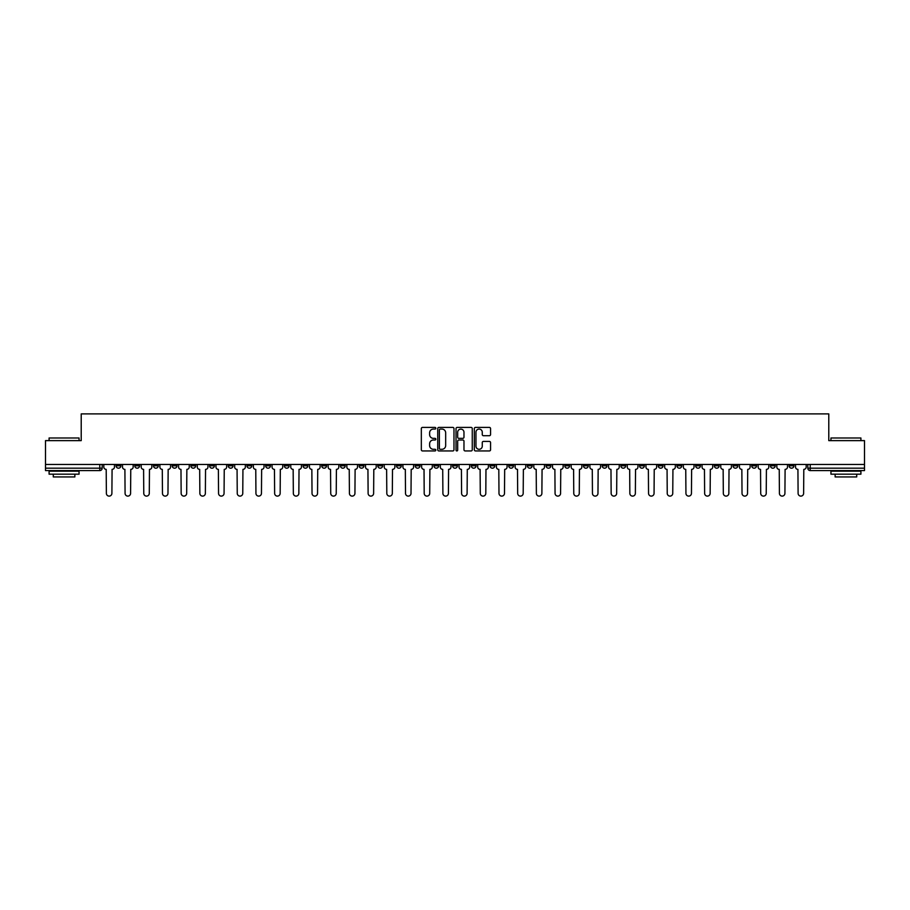 <?xml version="1.0" encoding="UTF-8"?>
<svg xmlns="http://www.w3.org/2000/svg" width="910" height="910" viewBox="0 0 910 910"><rect width="100%" height="100%" fill="white"/><g stroke="black" fill="none" stroke-linecap="round" stroke-linejoin="round"><path stroke-width="1.36" d="M435.822 428.246A0.819 0.819 0 0 0 435.003 427.416L422.502 427.416A1.172 1.172 0 0 0 421.33 428.599L421.33 449.767A1.172 1.172 0 0 0 422.502 450.939L435.003 450.939A0.819 0.819 0 0 0 435.822 450.12A0.819 0.819 0 0 0 435.003 449.301L433.387 449.301A3.765 3.765 0 0 1 429.622 445.536L429.622 443.773A3.765 3.765 0 0 1 433.387 440.008L435.003 440.008A0.819 0.819 0 0 0 435.822 439.177A0.819 0.819 0 0 0 435.003 438.358L433.387 438.358A3.765 3.765 0 0 1 429.622 434.593L429.622 432.83A3.765 3.765 0 0 1 433.387 429.065L435.003 429.065A0.819 0.819 0 0 0 435.822 428.246M733.028 464.464L733.028 465.784L737.828 465.784A2.4 2.4 0 0 1 735.428 468.184A2.4 2.4 0 0 1 733.028 465.784L733.028 464.464M620.859 464.464L620.859 465.784L625.659 465.784A2.4 2.4 0 0 1 623.259 468.184A2.4 2.4 0 0 1 620.859 465.784L620.859 464.464M602.17 464.464L602.17 465.784L606.959 465.784A2.4 2.4 0 0 1 604.558 468.184A2.4 2.4 0 0 1 602.17 465.784L602.17 464.464M489.989 464.464L489.989 465.784L494.79 465.784A2.4 2.4 0 0 1 492.39 468.184A2.4 2.4 0 0 1 489.989 465.784L489.989 464.464M471.3 464.464L471.3 465.784L476.089 465.784A2.4 2.4 0 0 1 473.7 468.184A2.4 2.4 0 0 1 471.3 465.784L471.3 464.464M452.6 464.464L452.6 465.784L457.4 465.784A2.4 2.4 0 0 1 455 468.184A2.4 2.4 0 0 1 452.6 465.784L452.6 464.464M415.21 464.464L415.21 465.784L420.01 465.784A2.4 2.4 0 0 1 417.61 468.184A2.4 2.4 0 0 1 415.21 465.784L415.21 464.464M377.821 465.784L377.821 464.464L377.821 465.784A2.4 2.4 0 0 0 380.221 468.184A2.4 2.4 0 0 1 377.821 465.784L382.621 465.784A2.4 2.4 0 0 1 380.221 468.184A2.4 2.4 0 0 0 382.621 465.784L382.621 464.464L382.621 465.784M359.132 465.784L359.132 464.464L359.132 465.784A2.4 2.4 0 0 0 361.52 468.184A2.4 2.4 0 0 1 359.132 465.784L363.92 465.784A2.4 2.4 0 0 1 361.52 468.184M340.431 465.784L340.431 464.464L340.431 465.784A2.4 2.4 0 0 0 342.831 468.184A2.4 2.4 0 0 1 340.431 465.784L345.22 465.784A2.4 2.4 0 0 1 342.831 468.184A2.4 2.4 0 0 0 345.22 465.784L345.22 464.464L345.22 465.784M321.73 464.464L321.73 465.784L326.531 465.784A2.4 2.4 0 0 1 324.131 468.184A2.4 2.4 0 0 1 321.73 465.784L321.73 464.464M303.041 464.464L303.041 465.784L307.83 465.784A2.4 2.4 0 0 1 305.441 468.184A2.4 2.4 0 0 1 303.041 465.784L303.041 464.464M284.341 464.464L284.341 465.784L289.141 465.784A2.4 2.4 0 0 1 286.741 468.184A2.4 2.4 0 0 1 284.341 465.784L284.341 464.464M265.652 465.784L265.652 464.464L265.652 465.784A2.4 2.4 0 0 0 268.052 468.184A2.4 2.4 0 0 1 265.652 465.784L270.441 465.784A2.4 2.4 0 0 1 268.052 468.184M228.262 465.784L228.262 464.464L228.262 465.784A2.4 2.4 0 0 0 230.651 468.184A2.4 2.4 0 0 1 228.262 465.784L233.051 465.784A2.4 2.4 0 0 1 230.651 468.184A2.4 2.4 0 0 0 233.051 465.784L233.051 464.464L233.051 465.784M209.562 465.784L209.562 464.464L209.562 465.784A2.4 2.4 0 0 0 211.962 468.184A2.4 2.4 0 0 1 209.562 465.784L214.362 465.784A2.4 2.4 0 0 1 211.962 468.184A2.4 2.4 0 0 0 214.362 465.784L214.362 464.464L214.362 465.784M190.873 465.784L190.873 464.464L190.873 465.784A2.4 2.4 0 0 0 193.261 468.184A2.4 2.4 0 0 1 190.873 465.784L195.661 465.784A2.4 2.4 0 0 1 193.261 468.184A2.4 2.4 0 0 0 195.661 465.784L195.661 464.464L195.661 465.784M172.172 465.784L172.172 464.464L172.172 465.784A2.4 2.4 0 0 0 174.572 468.184A2.4 2.4 0 0 1 172.172 465.784L176.972 465.784A2.4 2.4 0 0 1 174.572 468.184M153.483 465.784L153.483 464.464L153.483 465.784A2.4 2.4 0 0 0 155.872 468.184A2.4 2.4 0 0 1 153.483 465.784L158.272 465.784A2.4 2.4 0 0 1 155.872 468.184A2.4 2.4 0 0 0 158.272 465.784L158.272 464.464L158.272 465.784M134.782 465.784L134.782 464.464L134.782 465.784A2.4 2.4 0 0 0 137.182 468.184A2.4 2.4 0 0 1 134.782 465.784L139.571 465.784A2.4 2.4 0 0 1 137.182 468.184A2.4 2.4 0 0 0 139.571 465.784L139.571 464.464L139.571 465.784M489.375 435.708A1.172 1.172 0 0 0 490.558 434.536L490.558 428.599A1.172 1.172 0 0 0 489.375 427.416L475.498 427.416A1.172 1.172 0 0 0 474.326 428.599L474.326 449.767A1.172 1.172 0 0 0 475.498 450.939L489.375 450.939A1.172 1.172 0 0 0 490.558 449.767L490.558 442.59A1.172 1.172 0 0 0 489.375 441.418L483.438 441.418A1.172 1.172 0 0 0 482.266 442.59L482.266 446.15A3.151 3.151 0 0 1 479.115 449.301A3.151 3.151 0 0 1 475.964 446.15L475.964 432.216A3.151 3.151 0 0 1 479.115 429.065A3.151 3.151 0 0 1 482.266 432.216L482.266 434.536A1.172 1.172 0 0 0 483.438 435.708L489.375 435.708M45.5 464.464L45.5 440.622L81.218 440.622L81.218 413.891L828.783 413.891L828.783 440.622L864.5 440.622L864.5 464.464L45.5 464.464L45.5 468.184L102.182 468.184L102.182 464.464M453.976 428.599A1.172 1.172 0 0 0 452.793 427.416L438.916 427.416A1.172 1.172 0 0 0 437.733 428.599L437.733 449.767A1.172 1.172 0 0 0 438.916 450.939L452.793 450.939A1.172 1.172 0 0 0 453.976 449.767L453.976 428.599M457.207 427.416L471.084 427.416A1.172 1.172 0 0 1 472.267 428.599L472.267 449.767A1.172 1.172 0 0 1 471.084 450.939L465.147 450.939A1.172 1.172 0 0 1 463.975 449.767L463.975 441.179A1.172 1.172 0 0 0 462.792 440.008L458.856 440.008A1.172 1.172 0 0 0 457.673 441.179L457.673 450.12A0.819 0.819 0 0 1 456.854 450.939A0.819 0.819 0 0 1 456.024 450.12L456.024 428.599A1.172 1.172 0 0 1 457.207 427.416M807.818 464.464L807.818 468.184L864.5 468.184L864.5 470.584L810.207 470.584A2.4 2.4 0 0 1 807.818 468.184M864.5 464.464L864.5 468.184M102.182 468.184A2.4 2.4 0 0 1 99.793 470.584L45.5 470.584L45.5 468.184M793.918 464.464L793.918 465.784A2.4 2.4 0 0 1 791.518 468.184A2.4 2.4 0 0 1 789.118 465.784L793.918 465.784A2.4 2.4 0 0 1 791.518 468.184M789.118 464.464L789.118 465.784M775.218 464.464L775.218 465.784A2.4 2.4 0 0 1 772.817 468.184A2.4 2.4 0 0 1 770.429 465.784A2.4 2.4 0 0 0 772.817 468.184M770.429 464.464L770.429 465.784L775.218 465.784M756.517 464.464L756.517 465.784A2.4 2.4 0 0 1 754.128 468.184A2.4 2.4 0 0 1 751.728 465.784L756.517 465.784M751.728 464.464L751.728 465.784M737.828 464.464L737.828 465.784A2.4 2.4 0 0 1 735.428 468.184M719.128 464.464L719.128 465.784A2.4 2.4 0 0 1 716.739 468.184A2.4 2.4 0 0 1 714.339 465.784L719.128 465.784M714.339 464.464L714.339 465.784M700.438 464.464L700.438 465.784A2.4 2.4 0 0 1 698.038 468.184A2.4 2.4 0 0 1 695.638 465.784L700.438 465.784M695.638 464.464L695.638 465.784M681.738 464.464L681.738 465.784A2.4 2.4 0 0 1 679.349 468.184A2.4 2.4 0 0 1 676.949 465.784A2.4 2.4 0 0 0 679.349 468.184M676.949 464.464L676.949 465.784L681.738 465.784M663.049 464.464L663.049 465.784A2.4 2.4 0 0 1 660.649 468.184A2.4 2.4 0 0 1 658.248 465.784L663.049 465.784M658.248 464.464L658.248 465.784M644.348 464.464L644.348 465.784A2.4 2.4 0 0 1 641.948 468.184A2.4 2.4 0 0 1 639.559 465.784L644.348 465.784M639.559 464.464L639.559 465.784M625.659 464.464L625.659 465.784M606.959 464.464L606.959 465.784L606.959 464.464M588.269 464.464L588.269 465.784A2.4 2.4 0 0 1 585.869 468.184A2.4 2.4 0 0 1 583.469 465.784L588.269 465.784M583.469 464.464L583.469 465.784M569.569 464.464L569.569 465.784A2.4 2.4 0 0 1 567.169 468.184A2.4 2.4 0 0 1 564.78 465.784L569.569 465.784M564.78 464.464L564.78 465.784M550.868 464.464L550.868 465.784A2.4 2.4 0 0 1 548.48 468.184A2.4 2.4 0 0 1 546.08 465.784L550.868 465.784M546.08 464.464L546.08 465.784M532.179 464.464L532.179 465.784A2.4 2.4 0 0 1 529.779 468.184A2.4 2.4 0 0 1 527.379 465.784L532.179 465.784M527.379 464.464L527.379 465.784M513.479 464.464L513.479 465.784A2.4 2.4 0 0 1 511.09 468.184A2.4 2.4 0 0 1 508.69 465.784L513.479 465.784M508.69 464.464L508.69 465.784M494.79 464.464L494.79 465.784A2.4 2.4 0 0 1 492.39 468.184M476.089 464.464L476.089 465.784M457.4 465.784L457.4 464.464L457.4 465.784A2.4 2.4 0 0 1 455 468.184M438.7 464.464L438.7 465.784A2.4 2.4 0 0 1 436.299 468.184A2.4 2.4 0 0 1 433.911 465.784A2.4 2.4 0 0 0 436.299 468.184A2.4 2.4 0 0 0 438.7 465.784L433.911 465.784L433.911 464.464M420.01 465.784L420.01 464.464L420.01 465.784A2.4 2.4 0 0 1 417.61 468.184M401.31 464.464L401.31 465.784A2.4 2.4 0 0 1 398.91 468.184A2.4 2.4 0 0 1 396.521 465.784A2.4 2.4 0 0 0 398.91 468.184M396.521 464.464L396.521 465.784L401.31 465.784M363.92 464.464L363.92 465.784L363.92 464.464M326.531 465.784L326.531 464.464L326.531 465.784A2.4 2.4 0 0 1 324.131 468.184M307.83 465.784L307.83 464.464L307.83 465.784A2.4 2.4 0 0 1 305.441 468.184M289.141 465.784L289.141 464.464L289.141 465.784A2.4 2.4 0 0 1 286.741 468.184M270.441 464.464L270.441 465.784L270.441 464.464M251.751 465.784L251.751 464.464L251.751 465.784A2.4 2.4 0 0 1 249.351 468.184A2.4 2.4 0 0 1 246.951 465.784L251.751 465.784A2.4 2.4 0 0 1 249.351 468.184M246.951 464.464L246.951 465.784M176.972 464.464L176.972 465.784L176.972 464.464M120.882 464.464L120.882 465.784A2.4 2.4 0 0 1 118.482 468.184A2.4 2.4 0 0 1 116.082 465.784A2.4 2.4 0 0 0 118.482 468.184A2.4 2.4 0 0 0 120.882 465.784L120.882 464.464M116.082 464.464L116.082 465.784L120.882 465.784M440.212 429.065A0.819 0.819 0 0 0 439.382 429.884L439.382 448.471A0.819 0.819 0 0 0 440.212 449.301L441.919 449.301A3.765 3.765 0 0 0 445.673 445.536L445.673 432.83A3.765 3.765 0 0 0 441.919 429.065L440.212 429.065M463.975 432.273A3.151 3.151 0 0 0 460.824 429.122A3.151 3.151 0 0 0 457.673 432.273L457.673 437.187A1.172 1.172 0 0 0 458.856 438.358L462.792 438.358A1.172 1.172 0 0 0 463.975 437.187L463.975 432.273M103.808 464.464L103.808 466.989A2.4 2.4 0 0 0 106.197 469.378L106.379 493.345A2.753 2.753 0 0 0 109.132 496.109A2.753 2.753 0 0 0 111.896 493.345L112.078 469.378A2.4 2.4 0 0 0 114.467 466.989L114.467 464.464M122.497 464.464L122.497 466.989A2.4 2.4 0 0 0 124.897 469.378L125.079 493.345A2.753 2.753 0 0 0 127.832 496.109A2.753 2.753 0 0 0 130.585 493.345L130.767 469.378A2.4 2.4 0 0 0 133.167 466.989L133.167 464.464M141.198 464.464L141.198 466.989A2.4 2.4 0 0 0 143.587 469.378L143.769 493.345A2.753 2.753 0 0 0 146.521 496.109A2.753 2.753 0 0 0 149.286 493.345L149.468 469.378A2.4 2.4 0 0 0 151.856 466.989L151.856 464.464M49.094 437.983L79.056 437.983L49.094 437.983L49.094 440.622M79.056 474.178L49.094 474.178L49.094 471.175L79.056 471.175L79.056 474.178M74.859 474.178L74.859 476.931L53.292 476.931L53.292 474.178M830.944 437.983L860.905 437.983L830.944 437.983L830.944 440.622M860.905 474.178L830.944 474.178L830.944 471.175L860.905 471.175L860.905 474.178M856.708 474.178L856.708 476.931L835.141 476.931L835.141 474.178M159.887 464.464L159.887 466.989A2.4 2.4 0 0 0 162.287 469.378L162.469 493.345A2.753 2.753 0 0 0 165.222 496.109A2.753 2.753 0 0 0 167.975 493.345L168.157 469.378A2.4 2.4 0 0 0 170.557 466.989L170.557 464.464M178.588 464.464L178.588 466.989A2.4 2.4 0 0 0 180.976 469.378L181.158 493.345A2.753 2.753 0 0 0 183.922 496.109A2.753 2.753 0 0 0 186.675 493.345L186.857 469.378A2.4 2.4 0 0 0 189.246 466.989L189.246 464.464M197.277 464.464L197.277 466.989A2.4 2.4 0 0 0 199.677 469.378L199.859 493.345A2.753 2.753 0 0 0 202.612 496.109A2.753 2.753 0 0 0 205.364 493.345L205.546 469.378A2.4 2.4 0 0 0 207.946 466.989L207.946 464.464M215.977 464.464L215.977 466.989A2.4 2.4 0 0 0 218.377 469.378L218.548 493.345A2.753 2.753 0 0 0 221.312 496.109A2.753 2.753 0 0 0 224.065 493.345L224.247 469.378A2.4 2.4 0 0 0 226.636 466.989L226.636 464.464M234.666 464.464L234.666 466.989A2.4 2.4 0 0 0 237.066 469.378L237.248 493.345A2.753 2.753 0 0 0 240.001 496.109A2.753 2.753 0 0 0 242.765 493.345L242.936 469.378A2.4 2.4 0 0 0 245.336 466.989L245.336 464.464M253.367 464.464L253.367 466.989A2.4 2.4 0 0 0 255.767 469.378L255.938 493.345A2.753 2.753 0 0 0 258.702 496.109A2.753 2.753 0 0 0 261.454 493.345L261.636 469.378A2.4 2.4 0 0 0 264.036 466.989L264.036 464.464M272.056 464.464L272.056 466.989A2.4 2.4 0 0 0 274.456 469.378L274.638 493.345A2.753 2.753 0 0 0 277.391 496.109A2.753 2.753 0 0 0 280.155 493.345L280.325 469.378A2.4 2.4 0 0 0 282.726 466.989L282.726 464.464M290.756 464.464L290.756 466.989A2.4 2.4 0 0 0 293.156 469.378L293.339 493.345A2.753 2.753 0 0 0 296.091 496.109A2.753 2.753 0 0 0 298.844 493.345L299.026 469.378A2.4 2.4 0 0 0 301.426 466.989L301.426 464.464M309.457 464.464L309.457 466.989A2.4 2.4 0 0 0 311.846 469.378L312.028 493.345A2.753 2.753 0 0 0 314.78 496.109A2.753 2.753 0 0 0 317.545 493.345L317.726 469.378A2.4 2.4 0 0 0 320.115 466.989L320.115 464.464M328.146 464.464L328.146 466.989A2.4 2.4 0 0 0 330.546 469.378L330.728 493.345A2.753 2.753 0 0 0 333.481 496.109A2.753 2.753 0 0 0 336.234 493.345L336.416 469.378A2.4 2.4 0 0 0 338.816 466.989L338.816 464.464M346.846 464.464L346.846 466.989A2.4 2.4 0 0 0 349.235 469.378L349.417 493.345A2.753 2.753 0 0 0 352.17 496.109A2.753 2.753 0 0 0 354.934 493.345L355.116 469.378A2.4 2.4 0 0 0 357.505 466.989L357.505 464.464M365.536 464.464L365.536 466.989A2.4 2.4 0 0 0 367.936 469.378L368.118 493.345A2.753 2.753 0 0 0 370.87 496.109A2.753 2.753 0 0 0 373.623 493.345L373.805 469.378A2.4 2.4 0 0 0 376.205 466.989L376.205 464.464M384.236 464.464L384.236 466.989A2.4 2.4 0 0 0 386.625 469.378L386.807 493.345A2.753 2.753 0 0 0 389.571 496.109A2.753 2.753 0 0 0 392.324 493.345L392.506 469.378A2.4 2.4 0 0 0 394.894 466.989L394.894 464.464M402.925 464.464L402.925 466.989A2.4 2.4 0 0 0 405.325 469.378L405.507 493.345A2.753 2.753 0 0 0 408.26 496.109A2.753 2.753 0 0 0 411.013 493.345L411.195 469.378A2.4 2.4 0 0 0 413.595 466.989L413.595 464.464M421.626 464.464L421.626 466.989A2.4 2.4 0 0 0 424.026 469.378L424.197 493.345A2.753 2.753 0 0 0 426.961 496.109A2.753 2.753 0 0 0 429.713 493.345L429.895 469.378A2.4 2.4 0 0 0 432.296 466.989L432.296 464.464M440.315 464.464L440.315 466.989A2.4 2.4 0 0 0 442.715 469.378L442.897 493.345A2.753 2.753 0 0 0 445.65 496.109A2.753 2.753 0 0 0 448.414 493.345L448.584 469.378A2.4 2.4 0 0 0 450.985 466.989L450.985 464.464M459.015 464.464L459.015 466.989A2.4 2.4 0 0 0 461.415 469.378L461.586 493.345A2.753 2.753 0 0 0 464.35 496.109A2.753 2.753 0 0 0 467.103 493.345L467.285 469.378A2.4 2.4 0 0 0 469.685 466.989L469.685 464.464M477.704 464.464L477.704 466.989A2.4 2.4 0 0 0 480.105 469.378L480.287 493.345A2.753 2.753 0 0 0 483.039 496.109A2.753 2.753 0 0 0 485.803 493.345L485.974 469.378A2.4 2.4 0 0 0 488.374 466.989L488.374 464.464M496.405 464.464L496.405 466.989A2.4 2.4 0 0 0 498.805 469.378L498.987 493.345A2.753 2.753 0 0 0 501.74 496.109A2.753 2.753 0 0 0 504.493 493.345L504.675 469.378A2.4 2.4 0 0 0 507.075 466.989L507.075 464.464M515.106 464.464L515.106 466.989A2.4 2.4 0 0 0 517.494 469.378L517.676 493.345A2.753 2.753 0 0 0 520.429 496.109A2.753 2.753 0 0 0 523.193 493.345L523.375 469.378A2.4 2.4 0 0 0 525.764 466.989L525.764 464.464M533.795 464.464L533.795 466.989A2.4 2.4 0 0 0 536.195 469.378L536.377 493.345A2.753 2.753 0 0 0 539.13 496.109A2.753 2.753 0 0 0 541.882 493.345L542.064 469.378A2.4 2.4 0 0 0 544.464 466.989L544.464 464.464M552.495 464.464L552.495 466.989A2.4 2.4 0 0 0 554.884 469.378L555.066 493.345A2.753 2.753 0 0 0 557.83 496.109A2.753 2.753 0 0 0 560.583 493.345L560.765 469.378A2.4 2.4 0 0 0 563.154 466.989L563.154 464.464M571.184 464.464L571.184 466.989A2.4 2.4 0 0 0 573.584 469.378L573.766 493.345A2.753 2.753 0 0 0 576.519 496.109A2.753 2.753 0 0 0 579.272 493.345L579.454 469.378A2.4 2.4 0 0 0 581.854 466.989L581.854 464.464M589.885 464.464L589.885 466.989A2.4 2.4 0 0 0 592.273 469.378L592.456 493.345A2.753 2.753 0 0 0 595.22 496.109A2.753 2.753 0 0 0 597.972 493.345L598.154 469.378A2.4 2.4 0 0 0 600.543 466.989L600.543 464.464M608.574 464.464L608.574 466.989A2.4 2.4 0 0 0 610.974 469.378L611.156 493.345A2.753 2.753 0 0 0 613.909 496.109A2.753 2.753 0 0 0 616.661 493.345L616.843 469.378A2.4 2.4 0 0 0 619.244 466.989L619.244 464.464M627.274 464.464L627.274 466.989A2.4 2.4 0 0 0 629.674 469.378L629.845 493.345A2.753 2.753 0 0 0 632.609 496.109A2.753 2.753 0 0 0 635.362 493.345L635.544 469.378A2.4 2.4 0 0 0 637.944 466.989L637.944 464.464M645.963 464.464L645.963 466.989A2.4 2.4 0 0 0 648.364 469.378L648.546 493.345A2.753 2.753 0 0 0 651.298 496.109A2.753 2.753 0 0 0 654.062 493.345L654.233 469.378A2.4 2.4 0 0 0 656.633 466.989L656.633 464.464M664.664 464.464L664.664 466.989A2.4 2.4 0 0 0 667.064 469.378L667.235 493.345A2.753 2.753 0 0 0 669.999 496.109A2.753 2.753 0 0 0 672.752 493.345L672.934 469.378A2.4 2.4 0 0 0 675.334 466.989L675.334 464.464M683.364 464.464L683.364 466.989A2.4 2.4 0 0 0 685.753 469.378L685.935 493.345A2.753 2.753 0 0 0 688.688 496.109A2.753 2.753 0 0 0 691.452 493.345L691.623 469.378A2.4 2.4 0 0 0 694.023 466.989L694.023 464.464M702.054 464.464L702.054 466.989A2.4 2.4 0 0 0 704.454 469.378L704.636 493.345A2.753 2.753 0 0 0 707.389 496.109A2.753 2.753 0 0 0 710.141 493.345L710.323 469.378A2.4 2.4 0 0 0 712.723 466.989L712.723 464.464M720.754 464.464L720.754 466.989A2.4 2.4 0 0 0 723.143 469.378L723.325 493.345A2.753 2.753 0 0 0 726.078 496.109A2.753 2.753 0 0 0 728.842 493.345L729.024 469.378A2.4 2.4 0 0 0 731.413 466.989L731.413 464.464M739.443 464.464L739.443 466.989A2.4 2.4 0 0 0 741.843 469.378L742.025 493.345A2.753 2.753 0 0 0 744.778 496.109A2.753 2.753 0 0 0 747.531 493.345L747.713 469.378A2.4 2.4 0 0 0 750.113 466.989L750.113 464.464M758.144 464.464L758.144 466.989A2.4 2.4 0 0 0 760.533 469.378L760.714 493.345A2.753 2.753 0 0 0 763.479 496.109A2.753 2.753 0 0 0 766.231 493.345L766.413 469.378A2.4 2.4 0 0 0 768.802 466.989L768.802 464.464M776.833 464.464L776.833 466.989A2.4 2.4 0 0 0 779.233 469.378L779.415 493.345A2.753 2.753 0 0 0 782.168 496.109A2.753 2.753 0 0 0 784.92 493.345L785.103 469.378A2.4 2.4 0 0 0 787.503 466.989L787.503 464.464M795.533 464.464L795.533 466.989A2.4 2.4 0 0 0 797.922 469.378L798.104 493.345A2.753 2.753 0 0 0 800.868 496.109A2.753 2.753 0 0 0 803.621 493.345L803.803 469.378A2.4 2.4 0 0 0 806.192 466.989L806.192 464.464M99.793 464.464L99.793 470.584M810.207 464.464L810.207 470.584M79.056 440.622L79.056 437.983M72.22 471.175L72.22 470.584M55.931 471.175L55.931 470.584M860.905 440.622L860.905 437.983M854.069 471.175L854.069 470.584M837.78 471.175L837.78 470.584"/></g></svg>
